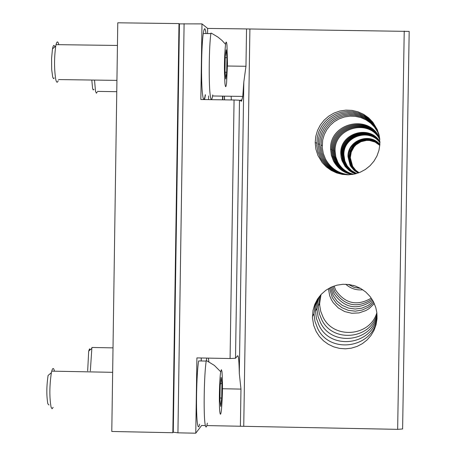<?xml version="1.0" encoding="UTF-8"?>
<svg xmlns="http://www.w3.org/2000/svg" width="456" height="456" viewBox="0 0 456 456"><rect width="100%" height="100%" fill="white"/><g stroke="black" fill="none" stroke-linecap="round" stroke-linejoin="round"><path stroke-width="0.68" d="M222.522 99.83L222.579 96.13M241.093 101.015L241.07 99.841M87.66 370.899L88.698 351.091L89.524 348.857L90.316 349.689M90.334 370.95L91.907 347.472L113.014 347.871M221.701 398.059L221.924 383.616L221.166 377.431L220.18 385.776L219.952 400.368L220.721 406.467L221.701 398.059L219.991 398.025M221.924 383.616L220.436 383.587M221.981 371.617C222.819 383.234 222.619 396.161 221.382 410.411C220.835 414.675 220.345 415.353 219.9 412.458C218.869 405.994 219.416 378.799 220.727 371.777L221.394 369.685L221.981 371.617M199.631 424.16C198.862 427.791 198.16 427.774 197.545 424.114C195.744 414.43 196.45 373.743 198.639 360.924L206.22 361.067L206.779 358.085M201.13 359.362L201.33 360.975M49.014 405.019L47.834 403.805C46.426 395.711 46.506 386.26 48.085 375.448L51.363 372.729L51.727 371.138C52.622 367.969 53.455 367.673 54.23 370.249L54.458 371.195M207.343 423.128C206.528 427.899 205.787 428.281 205.126 424.274C203.404 414.584 204.111 373.892 206.22 361.067M208.375 358.114L208.871 361.785M53.135 407.39L52.058 408.758L51.066 407.128C49.368 397.313 49.47 385.844 51.363 372.729M224.603 99.858L224.426 96.153M93.953 89.353L93.201 89.946L92.602 88.418L91.804 80.034M231.317 99.955L231.146 96.25M97.179 92.186L96.381 93.184L95.504 91.251L94.517 80.074M226.706 72.219L226.928 57.712L226.199 49.818L225.23 56.493L225.007 71.147L225.748 78.974L226.706 72.219L225.104 72.196M226.928 57.712L225.213 57.69M226.985 45.406L227.481 63.908L226.586 82.838C225.994 87.689 225.452 87.922 224.95 83.551C224.118 69.796 224.318 56.715 225.549 44.3C226.085 41.034 226.569 41.405 226.985 45.406M205.274 94.785C204.299 101.027 203.393 100.947 202.555 94.546C200.948 82.342 201.381 45.657 203.279 33.516C204.277 27.126 205.189 27.138 206.021 33.55M54.304 78.01L53.5 78.62L52.731 77.201L51.693 69.654L51.579 58.425L52.491 48.872C53.255 45.093 54.042 44.42 54.851 46.865M212.764 94.894C211.823 101.135 210.951 101.055 210.153 94.654C208.62 82.45 209.059 45.76 210.889 33.619L210.968 33.066L212.205 33.653L217.979 37.124L222.049 40.487L225.549 44.3M58.186 80.723C57.325 83.095 56.504 82.644 55.735 79.378C54.156 68.981 54.15 57.895 55.735 46.113L56.042 44.637C57.006 41.029 57.929 41.04 58.818 44.677M208.557 99.63L208.614 95.931M172.835 432.727L173.269 432.214L179.436 23.912L178.991 23.592L117.773 22.8L111.788 431.473L172.835 432.727L178.991 23.592M379.82 145.202L377.579 143.281L372.295 140.699L366.459 140.015L360.719 141.303L355.737 144.421L353.702 146.558L350.852 151.7L349.866 157.491L352.226 166.252L354.853 169.706L358.883 172.767M359.06 172.704L355.674 170.191L352.636 166.332L350.311 157.685L351.28 151.979L354.073 146.912L356.062 144.797L360.958 141.708L366.601 140.402L369.502 140.476L375.071 142.061L379.802 145.39M379.877 144.404L379.46 136.868L377.306 129.635L372.86 122.225L368.59 117.819L363.569 114.296L357.966 111.788L351.992 110.386L345.865 110.13L339.794 111.042L334.003 113.082L328.702 116.177L324.079 120.213L320.3 125.047L317.501 130.507L315.786 136.401L315.204 142.506L315.9 149.158L317.952 155.524L322.187 162.558L326.319 166.89L331.187 170.384L336.608 172.921L342.41 174.414L348.39 174.808L354.34 174.095L360.063 172.3L365.359 169.478L370.038 165.727L373.948 161.179L376.958 155.992L378.959 150.332L379.877 144.404C369.656 131.955 347.233 140.602 347.996 156.682L350.094 165.18L350.915 166.588L354.09 170.299L358.137 173.035M379.865 144.615C369.685 132.485 347.734 141.086 348.481 156.892L350.938 165.984L353.845 169.735L358.325 172.972M379.837 145.008L375.026 141.468L369.309 139.741L366.316 139.621L360.479 140.893L355.401 144.033L353.326 146.199L350.419 151.415L349.416 157.297L351.804 166.161L355.059 170.236L358.701 172.835M379.848 144.814L375.003 141.166L369.212 139.359L366.168 139.217L360.234 140.471L355.059 143.634L352.944 145.829L349.98 151.124L348.954 157.098L351.377 166.075L354.187 169.723L358.513 172.904M379.939 142.551C369.474 126.899 342.399 135.865 343.317 154.658L344.086 160.193L346.714 165.887L350.938 170.493L356.364 173.593M356.586 173.531L351.337 170.47L347.25 165.973L344.873 161.042L343.909 154.92C343.015 136.469 369.485 127.537 379.933 142.785M379.928 141.599C369.417 124.192 339.771 133.266 340.769 153.558L341.088 157.234L342.034 160.797L345.112 166.457L349.245 170.59L352.209 172.471L355.446 173.839M379.933 141.844C369.428 124.893 340.455 133.944 341.43 153.843L342.445 160.295L343.852 163.647L345.682 166.531L350.601 171.234L355.68 173.782M345.779 284.248C350.664 288.58 356.353 290.426 362.845 289.794M348.384 284.441L354.192 287.388L360.622 288.42M379.939 142.323C369.457 126.244 341.772 135.244 342.707 154.396L343.693 160.677L346.161 165.796L350.527 170.515L356.142 173.656M379.939 142.084C369.44 125.577 341.122 134.6 342.074 154.122L342.866 159.799L345.597 165.699L350.111 170.538L355.914 173.719M353.143 285.353L356.233 286.357M332.846 286.476L334.938 292.017C345.032 306.124 357.39 308.524 372.016 299.216M334.043 286.032L335.77 290.267C345.215 303.736 357.059 306.369 371.304 298.15M379.785 139.308C369.423 117.38 333.051 126.54 334.248 150.742L334.955 156.528L337.024 161.977C340.609 168.452 346.001 172.567 353.195 174.323M353.48 174.272C346.514 172.493 341.299 168.458 337.828 162.171L335.793 156.807L335.097 151.107C333.923 127.412 369.411 118.252 379.814 139.593M240.711 100.827L240.717 100.149M379.648 138.1L379.158 137.119C368.226 113.629 329.317 123.308 330.6 149.163L331.352 155.325L333.553 161.122C337.628 168.435 343.778 172.898 351.998 174.511M379.688 138.413L379.341 137.723C368.585 114.61 330.292 124.135 331.558 149.574L332.293 155.638L334.465 161.344C338.409 168.441 344.36 172.813 352.311 174.466M328.4 288.637L329.728 295.836L331.33 299.586L333.256 302.698L338.329 307.948L344.668 311.568L351.77 313.266L359.054 312.907L365.951 310.519L369.069 308.615L374.353 303.582M329.466 288.038L332.276 297.603L336.363 303.297L341.852 307.657L348.327 310.354L355.292 311.169L362.212 310.046L368.556 307.07L373.834 302.47M379.757 139.012L379.688 138.88C369.263 116.485 332.156 125.708 333.382 150.366L334.094 156.237L336.197 161.772C339.897 168.446 345.466 172.647 352.91 174.374M379.728 138.715L379.517 138.31C368.927 115.562 331.238 124.933 332.481 149.973L333.211 155.941L335.342 161.561C339.167 168.446 344.918 172.733 352.613 174.42M331.683 286.961L334.077 293.824C344.844 308.558 357.709 310.713 372.672 300.287M330.56 287.479L333.188 295.682L337.092 301.165L342.319 305.4L348.487 308.091L355.15 309.037L361.819 308.17L368.009 305.554L373.276 301.37M320.146 295.539L318.317 305.936L318.391 307.982L319.462 314.024L321.748 319.719C332.737 343.237 371.098 339.321 376.987 314.036M321.018 294.553L319.65 303.525L319.724 305.531L320.779 311.459L323.019 317.051C333.57 339.572 370.118 336.659 376.855 312.719M379.107 135.124L377.306 130.963L374.199 126.215L370.249 122.14L365.604 118.879L360.428 116.559L354.905 115.26L349.233 115.026L343.619 115.87L338.267 117.756L333.364 120.612L329.089 124.345L325.595 128.82L323.008 133.87L321.417 139.314L320.956 147.026L322.022 153.119L324.319 158.859C329.773 168.452 337.993 173.764 348.988 174.79M349.376 174.768C338.751 173.65 330.811 168.446 325.544 159.161L323.287 153.524L322.244 147.544L322.694 139.975L324.256 134.628L326.798 129.675L330.229 125.286L334.425 121.621L339.235 118.816L344.491 116.964L349.997 116.137L355.566 116.371L360.987 117.642L366.065 119.922L370.625 123.12L374.501 127.116L377.551 131.778L379.192 135.5M206.842 425.585L397.655 429.352L402.608 428.959L409.18 31.407L246.542 28.933L245.966 66.274L227.447 66.017M173.291 432.191L177.931 432.835L195.766 433.2L201.598 425.476L205.36 425.551M195.766 433.2L196.906 357.897L230.08 358.53L235.513 358.245L237.593 355.794C238.499 355.338 239.075 361.226 239.303 373.458L240.967 389.105L240.392 426.269M230.08 358.53L234.065 99.995L239.497 100.229L241.526 101.232L242.769 96.415L243.812 82.086L245.966 66.274M224.329 96.153L224.494 99.858M234.065 99.995L200.834 99.516L201.985 23.889L207.645 28.426L246.542 28.933M204.567 99.573L205.456 94.785M207.565 33.573L207.645 28.426M378.805 133.933L376.508 128.318L373.219 123.285L369.035 118.965L364.11 115.51L358.621 113.054L352.767 111.674L346.754 111.429L340.809 112.319L335.132 114.319L329.939 117.352L325.407 121.307L321.702 126.05L318.961 131.402L317.279 137.171L316.789 145.344L317.917 151.802L320.351 157.89C326.422 168.481 335.559 174.129 347.763 174.819M373.378 301.564L370.015 296.423L365.746 292.005L360.719 288.477L355.116 285.952L349.142 284.538L343.009 284.276L336.938 285.171L331.153 287.2L325.858 290.284L321.246 294.314L317.479 299.142L314.697 304.597L312.993 310.479L312.457 317.69L313.677 325.327L316.145 331.483L319.394 336.488L323.503 340.814L328.343 344.308L333.735 346.862L339.509 348.384L345.46 348.817L351.382 348.156L357.088 346.412L362.372 343.653L367.051 339.971L370.979 335.485L374.011 330.355L376.046 324.752L377.009 318.869L376.827 312.485L375.778 307.486L373.378 301.564M317.667 298.851L314.908 306.079L313.99 313.762L314.931 321.28L317.627 328.371C330.098 355.19 374.336 347.643 377.049 318.18M379.016 134.737L377.049 130.114L373.886 125.275L369.862 121.119L365.125 117.802L359.847 115.436L354.221 114.114L348.441 113.875L342.718 114.73L337.263 116.65L332.264 119.569L327.91 123.376L324.347 127.931L321.714 133.078L320.089 138.63L319.565 145.435L320.705 152.697L323.047 158.545C328.696 168.463 337.212 173.879 348.589 174.802M378.913 134.338L376.787 129.23L373.555 124.3L369.457 120.065L364.629 116.679L359.248 114.268L353.508 112.917L347.614 112.678L341.783 113.55L336.22 115.51L331.124 118.48L326.684 122.362L323.053 127.007L320.363 132.257L318.71 137.911L318.174 144.854L319.337 152.258L321.725 158.226C327.579 168.469 336.403 173.998 348.179 174.813M319.291 296.582L317.513 302.396L316.954 309.487L318.1 316.686L320.425 322.495C331.882 347.056 372.124 342.04 377.066 315.387M318.465 297.688L316.23 304.203L315.489 311.049L316.407 318.425L319.052 325.373C331.005 351.034 373.202 344.816 377.089 316.766M201.341 359.368L201.153 357.977M173.269 432.237L179.413 23.883L201.985 23.889M222.802 99.835L222.859 96.136M239.303 373.458L243.812 82.086M243.743 426.206L249.899 29.053M235.513 358.245L239.497 100.229M222.488 388.74L240.967 389.105M177.931 432.835L184.099 23.661M397.655 429.352L404.227 31.065M88.698 351.091L91.65 348.532M220.727 371.777L214.309 365.37L206.306 360.485M174.152 373.527L173.725 373.515M112.655 372.33L51.727 371.138M116.764 91.679L97.413 91.405M210.889 33.619L203.279 33.516M179.077 46.284L178.649 46.278M117.443 45.457L56.042 44.637M178.552 81.254L178.125 81.248M116.93 80.387L58.516 79.572M52.491 48.872L55.735 46.113M348.481 156.892L347.996 156.682M349.416 157.297L348.954 157.098M350.311 157.685L349.866 157.491M341.43 153.843L340.769 153.558M342.707 154.396L342.074 154.122M343.909 154.92L343.317 154.658M331.558 149.574L330.6 149.163M333.382 150.366L332.481 149.973M222.796 99.835L222.853 96.136M335.097 151.107L334.248 150.742M319.65 303.525L318.317 305.936M316.709 143.155L315.204 142.506M313.99 313.762L312.434 316.578M319.548 144.381L318.157 143.782M316.931 308.444L315.489 311.049M212.599 95.988L242.769 96.415M402.608 428.959L409.18 31.407M322.17 145.515L320.882 144.962"/></g></svg>
